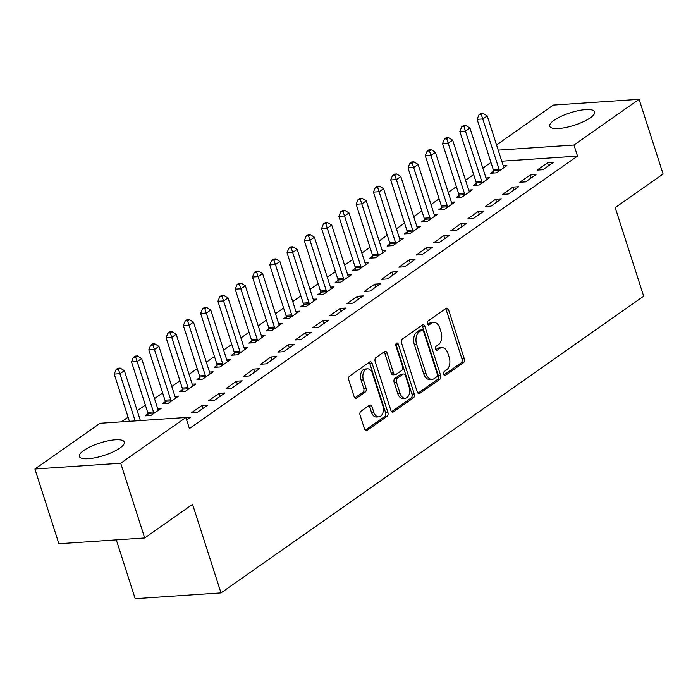 <?xml version="1.0" encoding="UTF-8"?>
<svg xmlns="http://www.w3.org/2000/svg" width="698" height="698" viewBox="0 0 698 698"><rect width="100%" height="100%" fill="white"/><g stroke="black" fill="none" stroke-linecap="round" stroke-linejoin="round"><path stroke-width="1.05" d="M443.658 374.294A2.077 1.335 86.1 0 0 444.984 375.541A2.077 1.335 86.1 0 0 445.455 375.367L463.481 362.716A2.966 1.902 86.1 0 0 464.301 358.807L448.605 309.912A2.966 1.902 86.1 0 0 446.703 308.141A2.966 1.902 86.1 0 0 446.031 308.385L428.014 321.036A2.077 1.335 86.1 0 0 427.438 323.776A2.077 1.335 86.1 0 0 428.764 325.015A2.077 1.335 86.1 0 0 429.235 324.84L431.565 323.2A9.502 6.081 86.1 0 1 433.72 322.415A9.502 6.081 86.1 0 1 439.784 328.086L441.092 332.161A9.502 6.081 86.1 0 1 438.457 344.664L436.128 346.304A2.077 1.335 86.1 0 0 435.543 349.035A2.077 1.335 86.1 0 0 436.878 350.274A2.077 1.335 86.1 0 0 437.341 350.099L439.679 348.468A9.502 6.081 86.1 0 1 441.825 347.674A9.502 6.081 86.1 0 1 447.898 353.345L449.207 357.42A9.502 6.081 86.1 0 1 446.563 369.923L444.233 371.563A2.077 1.335 86.1 0 0 443.658 374.294M83.734 450.489A23.601 6.552 162.2 0 1 107.963 440.866A23.601 6.552 162.2 0 1 124.296 442.052A23.601 6.552 162.2 0 1 119.916 448.046A23.601 6.552 162.2 0 1 95.687 457.67A23.601 6.552 162.2 0 1 79.354 456.483A23.601 6.552 162.2 0 1 83.734 450.489M554.09 120.283A23.601 6.552 162.2 0 1 578.328 110.65A23.601 6.552 162.2 0 1 594.652 111.846A23.601 6.552 162.2 0 1 590.272 117.84A23.601 6.552 162.2 0 1 566.043 127.464A23.601 6.552 162.2 0 1 549.719 126.277A23.601 6.552 162.2 0 1 554.09 120.283M360.901 411.253A2.966 1.902 86.1 0 0 360.081 415.162L364.487 428.877A2.966 1.902 86.1 0 0 366.38 430.657A2.966 1.902 86.1 0 0 367.052 430.404L387.067 416.357A2.966 1.902 86.1 0 0 387.887 412.448L372.191 363.553A2.966 1.902 86.1 0 0 370.298 361.782A2.966 1.902 86.1 0 0 369.626 362.026L349.611 376.082A2.966 1.902 86.1 0 0 348.782 379.991L354.104 396.56A2.966 1.902 86.1 0 0 355.997 398.331A2.966 1.902 86.1 0 0 356.669 398.087L365.237 392.067A2.966 1.902 86.1 0 0 366.066 388.158L363.422 379.948A7.948 5.087 86.1 0 1 367.427 368.832A7.948 5.087 86.1 0 1 372.496 373.578L382.836 405.765A7.948 5.087 86.1 0 1 378.831 416.872A7.948 5.087 86.1 0 1 373.762 412.134L372.034 406.768A2.966 1.902 86.1 0 0 370.141 404.997A2.966 1.902 86.1 0 0 369.469 405.241L360.901 411.253M185.86 417.5L120.71 463.236L34.9 469.021L100.041 423.285L185.86 417.5L189.411 428.572L577.516 156.108L573.965 145.036L498.224 150.149M496.548 144.931L553.296 105.093L639.106 99.308L663.1 174.02L615.235 207.629L643.669 296.188L221.004 592.907L192.569 504.357L144.704 537.957L120.71 463.236M639.106 99.308L573.965 145.036M417.23 391.848A2.966 1.902 86.1 0 0 419.132 393.62A2.966 1.902 86.1 0 0 419.803 393.375L439.819 379.328A2.966 1.902 86.1 0 0 440.639 375.419L424.942 326.524A2.966 1.902 86.1 0 0 423.049 324.753A2.966 1.902 86.1 0 0 422.377 324.998L402.362 339.045A2.966 1.902 86.1 0 0 401.533 342.954L417.23 391.848M413.443 397.843L393.428 411.89A2.966 1.902 86.1 0 1 392.756 412.134A2.966 1.902 86.1 0 1 390.863 410.363L375.158 361.468A2.966 1.902 86.1 0 1 375.986 357.568L384.546 351.548A2.966 1.902 86.1 0 1 385.217 351.303A2.966 1.902 86.1 0 1 387.12 353.075L393.48 372.906A2.966 1.902 86.1 0 0 395.382 374.678A2.966 1.902 86.1 0 0 396.054 374.433L401.734 370.446A2.966 1.902 86.1 0 0 402.563 366.537L395.932 345.894A2.077 1.335 86.1 0 1 396.979 342.98A2.077 1.335 86.1 0 1 398.305 344.227L414.263 393.934A2.966 1.902 86.1 0 1 413.443 397.843L411.122 398L391.63 411.68M116.304 539.868L135.185 598.692L221.004 592.907M207.672 405.084L201.879 405.468L191.514 412.754L197.307 412.361L207.672 405.084M147.924 413.914L145.123 415.877L150.925 415.485L161.29 408.208L157.661 408.452M242.232 380.82L236.439 381.213L226.073 388.489L231.867 388.097L242.232 380.82M182.483 389.65L179.683 391.613L185.485 391.22L195.85 383.944L192.22 384.188M276.792 356.556L270.999 356.948L260.633 364.225L266.427 363.833L276.792 356.556M217.043 365.386L214.242 367.349L220.044 366.965L230.41 359.679L226.78 359.924M311.352 332.292L305.558 332.684L295.193 339.961L300.986 339.577L311.352 332.292M251.603 341.13L248.802 343.093L254.604 342.701L264.97 335.424L261.34 335.668M345.911 308.036L340.118 308.42L329.753 315.705L335.546 315.313L345.911 308.036M286.163 316.866L283.362 318.829L289.164 318.436L299.529 311.16L295.9 311.404M380.471 283.772L374.678 284.165L364.312 291.441L370.106 291.049L380.471 283.772M320.722 292.602L317.922 294.565L323.724 294.172L334.089 286.895L330.459 287.14M415.031 259.508L409.237 259.9L398.872 267.177L404.666 266.784L415.031 259.508M355.282 268.337L352.481 270.3L358.283 269.917L368.649 262.631L365.019 262.876M449.591 235.243L443.797 235.636L433.432 242.913L439.225 242.52L449.591 235.243M389.842 244.082L387.041 246.045L392.843 245.652L403.208 238.376L399.579 238.62M484.15 210.979L478.357 211.372L467.992 218.649L473.785 218.265L484.15 210.979M424.401 219.818L421.601 221.781L427.403 221.388L437.768 214.112L434.139 214.356M518.71 186.724L512.917 187.108L502.551 194.393L508.345 194L518.71 186.724M458.961 195.553L456.16 197.517L461.963 197.124L472.328 189.847L468.698 190.092M553.27 162.459L547.476 162.852L537.111 170.129L542.904 169.736L553.27 162.459M493.521 171.289L490.72 173.252L496.522 172.868L506.888 165.583L503.258 165.827M577.516 156.108L501.783 161.212M490.947 162.425L482.824 168.131M473.672 174.552L465.549 180.258M456.387 186.689L448.264 192.395M439.112 198.817L430.989 204.523M421.828 210.944L413.705 216.65M404.552 223.081L396.429 228.787M387.268 235.209L379.145 240.915M369.992 247.345L361.869 253.042M352.708 259.473L344.585 265.179M335.433 271.601L327.31 277.307M318.148 283.737L310.025 289.443M300.873 295.865L292.75 301.571M283.589 308.001L275.466 313.699M266.313 320.129L258.181 325.835M249.029 332.257L240.906 337.963M231.753 344.393L223.622 350.091M214.469 356.521L206.346 362.227M197.194 368.649L189.062 374.355M179.91 380.785L171.787 386.491M162.634 392.913L154.502 398.619M145.35 405.049L137.227 410.747M128.074 417.177L121.417 421.845M476.237 183.426L473.445 185.389L479.238 184.996L489.612 177.72L485.983 177.964M535.994 174.587L530.192 174.98L519.827 182.257L525.629 181.873L535.994 174.587M441.677 207.681L438.885 209.644L444.678 209.26L455.052 201.975L451.423 202.219M501.434 198.851L495.632 199.244L485.267 206.521L491.069 206.128L501.434 198.851M407.117 231.945L404.325 233.909L410.119 233.516L420.493 226.239L416.863 226.484M466.875 223.116L461.073 223.508L450.707 230.785L456.509 230.392L466.875 223.116M372.558 256.21L369.766 258.173L375.559 257.78L385.933 250.503L382.303 250.748M432.315 247.38L426.513 247.764L416.148 255.049L421.95 254.657L432.315 247.38M337.998 280.474L335.206 282.437L340.999 282.044L351.373 274.768L347.744 275.012M397.755 271.635L391.953 272.028L381.588 279.305L387.39 278.921L397.755 271.635M303.438 304.729L300.646 306.701L306.439 306.309L316.813 299.032L313.184 299.276M363.196 295.9L357.393 296.292L347.028 303.569L352.83 303.176L363.196 295.9M268.878 328.994L266.086 330.957L271.88 330.573L282.254 323.287L278.624 323.532M328.636 320.164L322.834 320.556L312.468 327.833L318.271 327.441L328.636 320.164M234.319 353.258L231.527 355.221L237.32 354.828L247.694 347.552L244.064 347.796M294.076 344.428L288.274 344.812L277.909 352.097L283.711 351.705L294.076 344.428M199.759 377.522L196.967 379.485L202.76 379.093L213.134 371.816L209.505 372.06M259.516 368.684L253.714 369.076L243.349 376.353L249.151 375.969L259.516 368.684M165.199 401.786L162.407 403.749L168.201 403.357L178.575 396.08L174.945 396.324M224.957 392.948L219.155 393.34L208.789 400.617L214.591 400.224L224.957 392.948M186.619 419.864L190.397 417.212L185.86 417.517M144.704 537.957L58.894 543.742L34.9 469.021M547.476 162.852L548.436 165.854M530.192 174.98L531.161 177.981M512.917 187.108L513.876 190.118M495.632 199.244L496.601 202.246M478.357 211.372L479.317 214.373M461.073 223.508L462.041 226.51M443.797 235.636L444.757 238.637M426.513 247.764L427.481 250.774M409.237 259.9L410.197 262.902M391.953 272.028L392.922 275.029M374.678 284.165L375.637 287.166M357.393 296.292L358.362 299.294M340.118 308.42L341.078 311.421M322.834 320.556L323.802 323.558M305.558 332.684L306.518 335.686M288.274 344.812L289.242 347.822M270.999 356.948L271.958 359.95M253.714 369.076L254.683 372.078M236.439 381.213L237.399 384.214M219.155 393.34L220.123 396.342M201.879 405.468L202.839 408.478M441.825 347.674L439.513 347.831A9.502 6.081 86.1 0 0 437.358 348.625L439.679 348.468M435.857 349.681L437.358 348.625M433.72 322.415L431.399 322.572A9.502 6.081 86.1 0 0 429.244 323.357L431.565 323.2M427.743 324.413L429.244 323.357M443.963 374.939L461.16 362.873A2.966 1.902 86.1 0 0 461.98 358.964L446.284 310.069A2.966 1.902 86.1 0 0 445.507 308.752M418.006 393.166L437.498 379.476A2.966 1.902 86.1 0 0 438.318 375.576L422.622 326.681A2.966 1.902 86.1 0 0 421.845 325.364M436.73 376.833A2.077 1.335 86.1 0 0 437.306 374.093L423.529 331.175A2.077 1.335 86.1 0 0 422.203 329.936A2.077 1.335 86.1 0 0 421.732 330.11L419.271 331.838A9.502 6.081 86.1 0 0 416.636 344.341L426.05 373.674A9.502 6.081 86.1 0 0 432.114 379.346A9.502 6.081 86.1 0 0 434.269 378.56L436.73 376.833M422.203 329.936L419.882 330.093A2.077 1.335 86.1 0 0 419.411 330.267L421.732 330.11M432.114 379.346L429.802 379.503A9.502 6.081 86.1 0 1 423.73 373.831L414.315 344.498A9.502 6.081 86.1 0 1 416.95 331.995L419.411 330.267M395.382 374.678L393.061 374.835A2.966 1.902 86.1 0 1 391.168 373.064L384.799 353.232A2.966 1.902 86.1 0 0 384.022 351.923M411.122 398A2.966 1.902 86.1 0 0 411.942 394.091L395.984 344.376A2.077 1.335 86.1 0 0 395.888 344.123M400.094 393.48A7.948 5.087 86.1 0 0 405.163 398.226A7.948 5.087 86.1 0 0 409.168 387.111L405.521 375.768A2.966 1.902 86.1 0 0 403.627 373.997A2.966 1.902 86.1 0 0 402.955 374.241L397.275 378.237A2.966 1.902 86.1 0 0 396.447 382.138L400.094 393.48L397.773 393.637A7.948 5.087 86.1 0 0 402.842 398.384L405.163 398.226M403.627 373.997L401.306 374.154A2.966 1.902 86.1 0 0 400.635 374.398L402.955 374.241M397.773 393.637L394.134 382.295A2.966 1.902 86.1 0 1 394.955 378.395L400.635 374.398M378.831 416.872L376.51 417.029A7.948 5.087 86.1 0 1 371.441 412.291L369.713 406.925A2.966 1.902 86.1 0 0 368.945 405.617M367.427 368.832L365.106 368.989A7.948 5.087 86.1 0 0 361.102 380.105L363.422 379.948M354.881 397.869L362.916 392.224A2.966 1.902 86.1 0 0 363.745 388.315L361.102 380.105M365.255 430.195L384.746 416.514A2.966 1.902 86.1 0 0 385.566 412.605L369.87 363.71A2.966 1.902 86.1 0 0 369.094 362.402M504.096 167.546L503.86 167.215A3.028 1.937 -93.9 0 1 503.406 166.272L487.23 115.903L482.911 118.939L477.109 119.323L493.285 169.693A3.028 1.937 -93.9 0 1 493.495 170.818L493.626 173.06M481.315 114.542L483.042 113.329L480.721 113.486L478.994 114.699L481.315 114.542L499.079 169.3A3.028 1.937 -93.9 0 1 499.288 170.425L499.314 170.897M483.042 113.329L487.23 115.903M477.109 119.323L478.994 114.699M486.811 179.683L486.576 179.342A3.028 1.937 -93.9 0 1 486.122 178.4L469.955 128.031L465.636 131.067L459.834 131.46L476.001 181.82A3.028 1.937 -93.9 0 1 476.21 182.946L476.341 185.188M464.03 126.678L465.758 125.466L463.446 125.623L461.71 126.835L464.03 126.678L481.803 181.436A3.028 1.937 -93.9 0 1 482.013 182.553L482.039 183.033M465.758 125.466L469.955 128.031M459.834 131.46L461.71 126.835M469.527 191.81L469.3 191.479A3.028 1.937 -93.9 0 1 468.847 190.528L452.67 140.167L448.352 143.195L442.549 143.587L458.726 193.957A3.028 1.937 -93.9 0 1 458.935 195.074L459.066 197.325M446.755 138.806L448.482 137.593L446.162 137.75L444.434 138.963L446.755 138.806L464.519 193.564A3.028 1.937 -93.9 0 1 464.728 194.681L464.755 195.161M448.482 137.593L452.67 140.167M442.549 143.587L444.434 138.963M452.252 203.947L452.016 203.607A3.028 1.937 -93.9 0 1 451.562 202.664L435.395 152.295L431.076 155.331L425.274 155.724L441.441 206.084A3.028 1.937 -93.9 0 1 441.651 207.21L441.782 209.452M429.471 150.942L431.198 149.73L428.886 149.878L427.15 151.1L429.471 150.942L447.244 205.692A3.028 1.937 -93.9 0 1 447.453 206.817L447.479 207.297M431.198 149.73L435.395 152.295M425.274 155.724L427.15 151.1M434.967 216.075L434.741 215.743A3.028 1.937 -93.9 0 1 434.287 214.792L418.111 164.431L413.792 167.459L407.99 167.852L424.166 218.221A3.028 1.937 -93.9 0 1 424.375 219.338L424.506 221.58M412.195 163.07L413.923 161.857L411.602 162.015L409.874 163.227L412.195 163.07L429.959 217.828A3.028 1.937 -93.9 0 1 430.169 218.945L430.195 219.425M413.923 161.857L418.111 164.431M407.99 167.852L409.874 163.227M417.692 228.202L417.456 227.871A3.028 1.937 -93.9 0 1 417.003 226.929L400.835 176.559L396.516 179.595L390.714 179.979L406.882 230.349A3.028 1.937 -93.9 0 1 407.091 231.466L407.222 233.717M394.911 175.198L396.639 173.985L394.326 174.142L392.59 175.355L394.911 175.198L412.684 229.956A3.028 1.937 -93.9 0 1 412.893 231.082L412.919 231.553M396.639 173.985L400.835 176.559M390.714 179.979L392.59 175.355M400.408 240.339L400.181 239.999A3.028 1.937 -93.9 0 1 399.727 239.056L383.551 188.687L379.232 191.723L373.43 192.116L389.606 242.476A3.028 1.937 -93.9 0 1 389.816 243.602L389.946 245.844M377.635 187.334L379.363 186.122L377.042 186.279L375.315 187.492L377.635 187.334L395.4 242.093A3.028 1.937 -93.9 0 1 395.609 243.209L395.635 243.689M379.363 186.122L383.551 188.687M373.43 192.116L375.315 187.492M383.132 252.467L382.897 252.135A3.028 1.937 -93.9 0 1 382.443 251.184L366.276 200.823L361.948 203.851L356.154 204.244L372.322 254.613A3.028 1.937 -93.9 0 1 372.531 255.73L372.662 257.981M360.351 199.462L362.079 198.249L359.767 198.407L358.03 199.619L360.351 199.462L378.124 254.22A3.028 1.937 -93.9 0 1 378.333 255.337L378.36 255.817M362.079 198.249L366.276 200.823M356.154 204.244L358.03 199.619M365.848 264.594L365.621 264.263A3.028 1.937 -93.9 0 1 365.167 263.321L348.991 212.951L344.672 215.987L338.87 216.371L355.046 266.741A3.028 1.937 -93.9 0 1 355.256 267.866L355.387 270.109M343.076 211.599L344.803 210.377L342.482 210.534L340.755 211.747L343.076 211.599L360.84 266.348A3.028 1.937 -93.9 0 1 361.049 267.474L361.075 267.953M344.803 210.377L348.991 212.951M338.87 216.371L340.755 211.747M348.572 276.731L348.337 276.391A3.028 1.937 -93.9 0 1 347.883 275.448L331.716 225.079L327.388 228.115L321.595 228.508L337.762 278.877A3.028 1.937 -93.9 0 1 337.972 279.994L338.102 282.236M325.791 223.726L327.519 222.514L325.207 222.671L323.471 223.884L325.791 223.726L343.564 278.485A3.028 1.937 -93.9 0 1 343.774 279.601L343.8 280.081M327.519 222.514L331.716 225.079M321.595 228.508L323.471 223.884M331.288 288.859L331.061 288.527A3.028 1.937 -93.9 0 1 330.608 287.585L314.432 237.215L310.113 240.243L304.311 240.636L320.487 291.005A3.028 1.937 -93.9 0 1 320.696 292.122L320.827 294.373M308.516 235.854L310.244 234.641L307.923 234.798L306.195 236.011L308.516 235.854L326.28 290.612A3.028 1.937 -93.9 0 1 326.49 291.738L326.516 292.209M310.244 234.641L314.432 237.215M304.311 240.636L306.195 236.011M314.013 300.995L313.777 300.655A3.028 1.937 -93.9 0 1 313.323 299.712L297.156 249.343L292.828 252.379L287.035 252.772L303.202 303.133A3.028 1.937 -93.9 0 1 303.412 304.258L303.543 306.501M291.232 247.991L292.959 246.778L290.647 246.935L288.911 248.148L291.232 247.991L309.005 302.74A3.028 1.937 -93.9 0 1 309.214 303.866L309.24 304.345M292.959 246.778L297.156 249.343M287.035 252.772L288.911 248.148M296.729 313.123L296.502 312.791A3.028 1.937 -93.9 0 1 296.039 311.84L279.872 261.48L275.553 264.507L269.751 264.9L285.927 315.269A3.028 1.937 -93.9 0 1 286.136 316.386L286.267 318.628M273.956 260.118L275.684 258.906L273.363 259.063L271.635 260.275L273.956 260.118L291.72 314.877A3.028 1.937 -93.9 0 1 291.93 315.993L291.956 316.473M275.684 258.906L279.872 261.48M269.751 264.9L271.635 260.275M279.453 325.251L279.217 324.919A3.028 1.937 -93.9 0 1 278.764 323.977L262.596 273.607L258.269 276.644L252.475 277.027L268.643 327.397A3.028 1.937 -93.9 0 1 268.852 328.522L268.983 330.765M256.672 272.246L258.4 271.033L256.079 271.19L254.351 272.403L256.672 272.246L274.445 327.004A3.028 1.937 -93.9 0 1 274.654 328.13L274.68 328.601M258.4 271.033L262.596 273.607M252.475 277.027L254.351 272.403M262.169 337.387L261.942 337.047A3.028 1.937 -93.9 0 1 261.48 336.104L245.312 285.735L240.993 288.771L235.191 289.164L251.367 339.525A3.028 1.937 -93.9 0 1 251.577 340.65L251.708 342.893M239.397 284.383L241.124 283.17L238.803 283.327L237.076 284.54L239.397 284.383L257.161 339.141A3.028 1.937 -93.9 0 1 257.37 340.258L257.396 340.737M241.124 283.17L245.312 285.735M235.191 289.164L237.076 284.54M244.893 349.515L244.658 349.183A3.028 1.937 -93.9 0 1 244.204 348.232L228.037 297.872L223.709 300.899L217.916 301.292L234.083 351.661A3.028 1.937 -93.9 0 1 234.292 352.778L234.423 355.029M222.112 296.51L223.84 295.298L221.519 295.455L219.791 296.667L222.112 296.51L239.885 351.269A3.028 1.937 -93.9 0 1 240.095 352.385L240.121 352.865M223.84 295.298L228.037 297.872M217.916 301.292L219.791 296.667M227.609 361.643L227.382 361.311A3.028 1.937 -93.9 0 1 226.92 360.369L210.752 309.999L206.434 313.036L200.631 313.428L216.808 363.789A3.028 1.937 -93.9 0 1 217.017 364.914L217.148 367.157M204.837 308.647L206.564 307.434L204.244 307.582L202.516 308.804L204.837 308.647L222.601 363.396A3.028 1.937 -93.9 0 1 222.81 364.522L222.837 365.002M206.564 307.434L210.752 309.999M200.631 313.428L202.516 308.804M210.334 373.779L210.098 373.447A3.028 1.937 -93.9 0 1 209.644 372.496L193.477 322.136L189.149 325.163L183.356 325.556L199.523 375.925A3.028 1.937 -93.9 0 1 199.733 377.042L199.864 379.284M187.553 320.775L189.28 319.562L186.959 319.719L185.232 320.932L187.553 320.775L205.325 375.533A3.028 1.937 -93.9 0 1 205.535 376.65L205.561 377.129M189.28 319.562L193.477 322.136M183.356 325.556L185.232 320.932M193.049 385.907L192.823 385.575A3.028 1.937 -93.9 0 1 192.36 384.633L176.193 334.263L171.874 337.3L166.072 337.684L182.248 388.053A3.028 1.937 -93.9 0 1 182.448 389.17L182.588 391.421M170.277 332.902L172.005 331.69L169.684 331.847L167.956 333.059L170.277 332.902L188.041 387.66A3.028 1.937 -93.9 0 1 188.251 388.786L188.277 389.257M172.005 331.69L176.193 334.263M166.072 337.684L167.956 333.059M175.774 398.043L175.538 397.703A3.028 1.937 -93.9 0 1 175.085 396.761L158.917 346.391L154.59 349.428L148.796 349.82L164.964 400.181A3.028 1.937 -93.9 0 1 165.173 401.306L165.304 403.549M152.993 345.039L154.72 343.826L152.4 343.983L150.672 345.196L152.993 345.039L170.766 399.797A3.028 1.937 -93.9 0 1 170.975 400.914L171.001 401.394M154.72 343.826L158.917 346.391M148.796 349.82L150.672 345.196M158.49 410.171L158.263 409.839A3.028 1.937 -93.9 0 1 157.8 408.888L141.633 358.528L137.314 361.555L131.512 361.948L147.688 412.317A3.028 1.937 -93.9 0 1 147.889 413.434L148.028 415.685M135.717 357.167L137.445 355.954L135.124 356.111L133.397 357.324L135.717 357.167L153.481 411.925A3.028 1.937 -93.9 0 1 153.691 413.041L153.717 413.521M137.445 355.954L141.633 358.528M131.512 361.948L133.397 357.324M140.377 420.571L124.357 370.655L120.03 373.692L114.236 374.076L129.4 421.313M118.433 369.303L120.161 368.082L117.84 368.239L116.112 369.451L118.433 369.303L135.194 420.92M120.161 368.082L124.357 370.655M114.236 374.076L116.112 369.451M444.495 375.428L445.455 375.367M428.275 324.902L429.235 324.84M436.381 350.169L437.341 350.099M446.284 310.069L448.605 309.912M461.98 358.964L464.301 358.807M461.16 362.873L463.481 362.716M422.622 326.681L424.942 326.524M438.318 375.576L440.639 375.419M437.498 379.476L439.819 379.328M418.434 393.471L419.803 393.375M416.95 331.995L419.271 331.838M414.315 344.498L416.636 344.341M423.73 373.831L426.05 373.674M392.058 411.986L393.428 411.89M384.799 353.232L387.12 353.075M391.168 373.064L393.48 372.906M395.984 344.376L398.305 344.227M411.942 394.091L414.263 393.934M394.955 378.395L397.275 378.237M394.134 382.295L396.447 382.138M369.713 406.925L372.034 406.768M371.441 412.291L373.762 412.134M363.745 388.315L366.066 388.158M362.916 392.224L365.237 392.067M355.299 398.174L356.669 398.087M369.87 363.71L372.191 363.553M385.566 412.605L387.887 412.448M384.746 416.514L387.067 416.357M365.682 430.5L367.052 430.404M493.285 169.693L499.079 169.3M493.495 170.818L499.288 170.425M476.001 181.82L481.803 181.436M476.21 182.946L482.013 182.553M458.726 193.957L464.519 193.564M458.935 195.074L464.728 194.681M441.441 206.084L447.244 205.692M441.651 207.21L447.453 206.817M424.166 218.221L429.959 217.828M424.375 219.338L430.169 218.945M406.882 230.349L412.684 229.956M407.091 231.466L412.893 231.082M389.606 242.476L395.4 242.093M389.816 243.602L395.609 243.209M372.322 254.613L378.124 254.22M372.531 255.73L378.333 255.337M355.046 266.741L360.84 266.348M355.256 267.866L361.049 267.474M337.762 278.877L343.564 278.485M337.972 279.994L343.774 279.601M320.487 291.005L326.28 290.612M320.696 292.122L326.49 291.738M303.202 303.133L309.005 302.74M303.412 304.258L309.214 303.866M285.927 315.269L291.72 314.877M286.136 316.386L291.93 315.993M268.643 327.397L274.445 327.004M268.852 328.522L274.654 328.13M251.367 339.525L257.161 339.141M251.577 340.65L257.37 340.258M234.083 351.661L239.885 351.269M234.292 352.778L240.095 352.385M216.808 363.789L222.601 363.396M217.017 364.914L222.81 364.522M199.523 375.925L205.325 375.533M199.733 377.042L205.535 376.65M182.248 388.053L188.041 387.66M182.448 389.17L188.251 388.786M164.964 400.181L170.766 399.797M165.173 401.306L170.975 400.914M147.688 412.317L153.481 411.925M147.889 413.434L153.691 413.041"/></g></svg>
